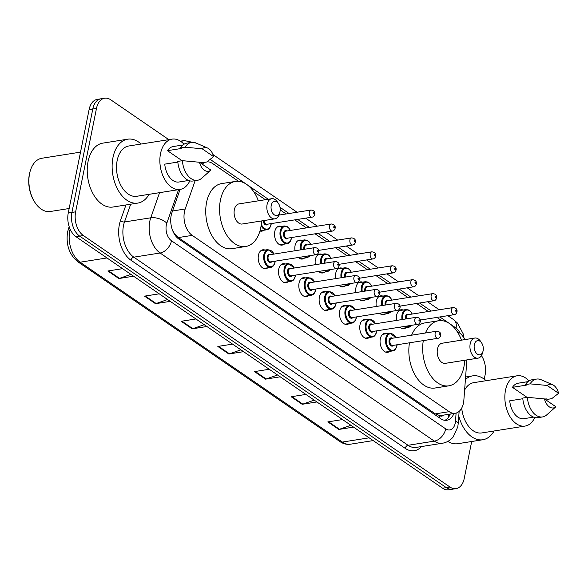 <?xml version="1.0" encoding="UTF-8"?>
<svg xmlns="http://www.w3.org/2000/svg" width="588" height="588" viewBox="0 0 588 588"><rect width="100%" height="100%" fill="white"/><g stroke="black" fill="none" stroke-linecap="round" stroke-linejoin="round"><path stroke-width="0.88" d="M284.1 244.174A9.584 6.005 -99 0 1 282.13 245.093A9.584 6.005 -99 0 1 276.213 241.131A9.584 6.005 -99 0 1 274.765 231.606A9.584 6.005 -99 0 1 279.131 226.167A9.584 6.005 -99 0 1 281.284 226.431M295.051 250.745A9.584 6.005 -99 0 1 295.073 245.541A9.584 6.005 -99 0 1 299.439 240.095A9.584 6.005 -99 0 1 301.6 240.36M315.359 264.681A9.584 6.005 -99 0 1 315.381 259.47A9.584 6.005 -99 0 1 319.747 254.031A9.584 6.005 -99 0 1 321.908 254.295M335.667 278.616A9.584 6.005 -99 0 1 335.697 273.405A9.584 6.005 -99 0 1 340.062 267.966A9.584 6.005 -99 0 1 342.216 268.231M355.983 292.545A9.584 6.005 -99 0 1 356.005 287.341A9.584 6.005 -99 0 1 360.37 281.895A9.584 6.005 -99 0 1 362.531 282.159M376.291 306.48A9.584 6.005 -99 0 1 376.313 301.269A9.584 6.005 -99 0 1 380.679 295.83A9.584 6.005 -99 0 1 382.839 296.095M396.599 320.416A9.584 6.005 -99 0 1 396.628 315.205A9.584 6.005 -99 0 1 400.994 309.766A9.584 6.005 -99 0 1 403.147 310.03M389.638 351.404A9.584 6.005 -99 0 1 387.668 352.322A9.584 6.005 -99 0 1 381.759 348.361A9.584 6.005 -99 0 1 380.304 338.835A9.584 6.005 -99 0 1 384.67 333.396A9.584 6.005 -99 0 1 386.823 333.661M369.33 337.475A9.584 6.005 -99 0 1 367.36 338.394A9.584 6.005 -99 0 1 361.444 334.425A9.584 6.005 -99 0 1 359.988 324.899A9.584 6.005 -99 0 1 364.354 319.46A9.584 6.005 -99 0 1 366.515 319.725M308.399 295.676A9.584 6.005 -99 0 1 306.429 296.595A9.584 6.005 -99 0 1 300.512 292.626A9.584 6.005 -99 0 1 299.057 283.1A9.584 6.005 -99 0 1 303.423 277.661A9.584 6.005 -99 0 1 305.584 277.926M267.775 267.805A9.584 6.005 -99 0 1 265.805 268.723A9.584 6.005 -99 0 1 259.889 264.762A9.584 6.005 -99 0 1 258.441 255.236A9.584 6.005 -99 0 1 262.807 249.797A9.584 6.005 -99 0 1 264.96 250.062M288.083 281.74A9.584 6.005 -99 0 1 286.113 282.659A9.584 6.005 -99 0 1 280.204 278.69A9.584 6.005 -99 0 1 278.749 269.172A9.584 6.005 -99 0 1 283.115 263.725A9.584 6.005 -99 0 1 285.268 263.99M328.707 309.604A9.584 6.005 -99 0 1 326.737 310.523A9.584 6.005 -99 0 1 320.82 306.561A9.584 6.005 -99 0 1 319.372 297.036A9.584 6.005 -99 0 1 323.738 291.597A9.584 6.005 -99 0 1 325.892 291.861M349.015 323.54A9.584 6.005 -99 0 1 347.045 324.458A9.584 6.005 -99 0 1 341.136 320.489A9.584 6.005 -99 0 1 339.68 310.971A9.584 6.005 -99 0 1 344.046 305.525A9.584 6.005 -99 0 1 346.207 305.789M195.135 180.656L185.205 208.975A17.971 11.26 81 0 0 184.47 211.665A17.971 11.26 81 0 0 192.21 235.376L449.203 411.666A17.971 11.26 81 0 0 455.274 413.254A17.971 11.26 81 0 0 463.858 400.134L466.887 359.922M173.827 233.12A5.99 3.756 81 0 0 174.46 233.649L174.651 233.781A17.971 11.26 -99 0 1 172.012 228.783M455.274 413.254L441.441 415.451A17.971 11.26 -99 0 1 439.537 415.495L439.728 415.628A5.99 3.756 81 0 0 443.425 415.135M174.651 233.781L178.348 237.574L435.34 413.864L439.537 415.495M238.53 181.302L212.591 163.508A17.971 11.26 81 0 0 206.91 161.869M205.227 162.251A17.971 11.26 81 0 0 202.243 164.17M464.799 339.636A17.971 11.26 81 0 0 459.235 332.705L456.825 331.051M441.632 320.629L436.935 317.41M428.314 311.493L416.62 303.474M408.006 297.565L396.312 289.539M387.698 283.629L376.004 275.61M367.382 269.694L355.689 261.675M347.074 255.765L335.38 247.739M326.759 241.83L315.072 233.811M306.451 227.894L294.757 219.875M286.143 213.966L280.204 209.894M265.372 199.714L253.715 191.717M263.791 230.239A9.584 6.005 -99 0 1 261.822 231.157A9.584 6.005 -99 0 1 259.962 231.003M304.408 258.11A9.584 6.005 -99 0 1 302.438 259.029A9.584 6.005 -99 0 1 298.359 257.5M324.723 272.046A9.584 6.005 -99 0 1 322.753 272.964A9.584 6.005 -99 0 1 318.674 271.435M345.031 285.974A9.584 6.005 -99 0 1 343.061 286.893A9.584 6.005 -99 0 1 338.982 285.364M365.339 299.909A9.584 6.005 -99 0 1 363.369 300.828A9.584 6.005 -99 0 1 359.29 299.299M385.655 313.845A9.584 6.005 -99 0 1 383.685 314.764A9.584 6.005 -99 0 1 379.605 313.235M405.963 327.773A9.584 6.005 -99 0 1 403.993 328.692A9.584 6.005 -99 0 1 399.913 327.163M189.806 180.854A25.453 15.949 -99 0 1 180.09 189.409L171.917 212.716A17.971 11.26 81 0 0 171.181 215.406A17.971 11.26 81 0 0 178.921 239.118L440.684 418.685A17.971 11.26 81 0 0 446.755 420.273A17.971 11.26 81 0 0 453.943 413.467M471.686 441.514L464.241 478.426A17.971 11.26 -99 0 1 456.053 488.628A17.971 11.26 -99 0 1 449.982 487.04L83.364 235.538A17.971 11.26 -99 0 1 75.624 211.834L96.483 108.405A17.971 11.26 -99 0 1 104.664 98.203A17.971 11.26 -99 0 1 110.735 99.791L168.829 139.643M481.447 355.608A17.971 11.26 -99 0 1 485.093 374.997L484.255 379.164M456.053 488.628L448.681 489.797A17.971 11.26 -99 0 1 442.61 488.209L75.992 236.707A17.971 11.26 -99 0 1 68.252 213.003L89.104 109.574L92.794 108.993A17.971 11.26 -99 0 1 100.974 98.784A17.971 11.26 -99 0 0 92.794 108.993L71.934 212.415L92.794 108.993L96.483 108.405M75.992 236.707L79.674 236.119A17.971 11.26 -99 0 1 71.934 212.415A17.971 11.26 -99 0 0 79.674 236.119L446.299 487.628L79.674 236.119L83.364 235.538M452.37 489.216A17.971 11.26 -99 0 1 446.299 487.628A17.971 11.26 -99 0 0 452.37 489.216M450.254 414.055A17.971 11.26 -99 0 1 444.873 420.317M200.17 162.376L200.824 162.825M350.882 425.286L339.474 429.277A4.792 3.212 124.5 0 1 338.82 429.446L353.542 427.108M342.547 419.567L327.825 421.897L338.82 429.446M314.22 400.134L302.813 404.125A4.792 3.212 124.5 0 1 302.159 404.294L316.881 401.957M305.885 394.416L291.163 396.746L302.159 404.294M277.558 374.982L266.151 378.973A4.792 3.212 124.5 0 1 265.497 379.142L280.219 376.812M269.223 369.264L254.501 371.601L265.497 379.142M130.911 274.383L119.504 278.374A4.792 3.212 124.5 0 1 118.849 278.543L133.572 276.206M122.576 268.665L107.854 270.994L118.849 278.543M167.573 299.535L156.165 303.526A4.792 3.212 124.5 0 1 155.511 303.695L170.233 301.357M159.238 293.816L144.516 296.146L155.511 303.695M204.234 324.686L192.827 328.677A4.792 3.212 124.5 0 1 192.173 328.839L206.895 326.509M195.9 318.961L181.178 321.298L192.173 328.839M240.896 349.838L229.489 353.829A4.792 3.212 124.5 0 1 228.835 353.991L243.557 351.661M232.561 344.112L217.839 346.45L228.835 353.991M89.104 109.574A17.971 11.26 -99 0 1 97.292 99.372L104.664 98.203M69.156 208.512L50.303 211.496A26.952 16.89 -99 0 1 35.184 202.831L34.743 202.176A25.754 16.141 -99 0 1 29.4 174.21A25.754 16.141 -99 0 1 29.951 171.931L30.164 171.174A26.952 16.89 -99 0 1 41.866 158.253L80.527 152.13M35.184 202.831A26.952 16.89 -99 0 1 29.591 173.556A26.952 16.89 -99 0 1 30.164 171.174M149.095 194.319A32.347 20.264 -99 0 1 137.827 203.081A32.347 20.264 -99 0 1 117.872 189.696A32.347 20.264 -99 0 1 112.969 157.555A32.347 20.264 -99 0 1 127.699 139.187A32.347 20.264 -99 0 1 141.127 144.038M137.827 203.081L112.933 207.027A32.347 20.264 -99 0 1 92.977 193.643A32.347 20.264 -99 0 1 88.068 161.502A32.347 20.264 -99 0 1 102.804 143.134L127.699 139.187M172.115 139.121L128.779 145.993A25.453 15.949 -99 0 0 117.181 160.451A25.453 15.949 -99 0 0 121.047 185.742A25.453 15.949 -99 0 0 136.747 196.282L180.09 189.409A25.453 15.949 -99 0 1 164.383 178.877A25.453 15.949 -99 0 1 160.524 153.578A25.453 15.949 -99 0 1 172.115 139.121A25.453 15.949 -99 0 1 184 144.251M213.613 156.636L202.162 148.786A11.981 7.504 -99 0 1 207.542 148.022A11.981 7.504 -99 0 1 213.613 156.636L206.704 162.016L202.088 162.751L201.287 162.2L199.736 162.442M182.096 160.715L167.462 150.675A17.971 11.26 -99 0 1 173.291 146.522L182.993 144.979M167.462 150.675L181.295 148.485L180.494 147.933A19.169 12.01 -99 0 1 186.933 143.141L191.541 142.414A19.169 12.01 -99 0 1 196.157 143.068L207.542 148.022M180.494 147.933L185.102 147.198A19.169 12.01 -99 0 1 191.541 142.414M185.102 147.198L202.162 148.786M177.833 162.067L164.743 164.14A17.971 11.26 -99 0 0 178.914 182.015L188.616 180.479M210.894 170.101A11.981 7.504 -99 0 1 199.45 162.251L210.894 170.101L201.735 178.223A19.169 12.01 -99 0 1 197.546 180.273A19.169 12.01 -99 0 1 182.383 160.671L177.774 161.399A19.169 12.01 -99 0 0 192.938 181.001L197.546 180.273M199.45 162.251L182.383 160.671M280.028 211.415A7.188 4.506 -99 0 1 279.873 212.055A7.188 4.506 -99 0 1 274.104 214.701A7.188 4.506 -99 0 1 271.23 205.381A7.188 4.506 -99 0 1 278.536 203.61A7.188 4.506 -99 0 1 280.028 211.415M279.873 212.055L279.337 213.944A10.18 6.38 -99 0 1 274.919 218.824A10.18 6.38 -99 0 1 268.635 214.613A10.18 6.38 -99 0 1 267.092 204.492A10.18 6.38 -99 0 1 271.729 198.707A10.18 6.38 -99 0 1 277.44 201.985L278.536 203.61M271.729 198.707L238.993 203.896A10.18 6.38 81 0 0 234.355 209.681A10.18 6.38 81 0 0 235.898 219.802A10.18 6.38 81 0 0 242.183 224.013L274.919 218.824M261.572 220.941A32.943 20.646 -99 0 1 260.749 227.791A32.943 20.646 -99 0 1 245.747 246.49A32.943 20.646 -99 0 1 225.424 232.863A32.943 20.646 -99 0 1 220.426 200.126A32.943 20.646 -99 0 1 235.428 181.42A32.943 20.646 -99 0 1 258.382 200.824M245.747 246.49L231.915 248.687A32.943 20.646 -99 0 1 211.592 235.053A32.943 20.646 -99 0 1 206.594 202.316A32.943 20.646 -99 0 1 221.595 183.61L235.428 181.42M483.13 350.749A7.188 4.506 -99 0 1 482.976 351.389A7.188 4.506 -99 0 1 477.213 354.035A7.188 4.506 -99 0 1 474.332 344.715A7.188 4.506 -99 0 1 481.638 342.944A7.188 4.506 -99 0 1 483.13 350.749M482.976 351.389L482.447 353.278A10.18 6.38 -99 0 1 478.022 358.158A10.18 6.38 -99 0 1 471.738 353.939A10.18 6.38 -99 0 1 470.194 343.826A10.18 6.38 -99 0 1 474.832 338.041A10.18 6.38 -99 0 1 480.55 341.319L481.638 342.944M474.832 338.041L442.102 343.23A10.18 6.38 81 0 0 437.465 349.015A10.18 6.38 81 0 0 439.008 359.128A10.18 6.38 81 0 0 445.285 363.347L478.022 358.158M464.682 360.275A32.943 20.646 -99 0 1 463.858 367.118A32.943 20.646 -99 0 1 448.85 385.824A32.943 20.646 -99 0 1 423.316 340.606M448.85 385.824L435.017 388.021A32.943 20.646 -99 0 1 409.483 342.804M425.455 332.992A32.943 20.646 -99 0 1 438.538 320.754A32.943 20.646 -99 0 1 461.492 340.158M411.622 335.182A32.943 20.646 -99 0 1 424.705 322.944L438.538 320.754M494.089 430.989A32.347 20.264 -99 0 1 482.814 439.743A32.347 20.264 -99 0 1 458.787 415.995M482.814 439.743L457.92 443.69A32.347 20.264 -99 0 1 447.843 441.39M534.793 417.524A25.453 15.949 -99 0 1 525.077 426.072A25.453 15.949 -99 0 1 509.37 415.54A25.453 15.949 -99 0 1 505.511 390.241A25.453 15.949 -99 0 1 517.102 375.791A25.453 15.949 -99 0 1 528.987 380.914M525.077 426.072L481.734 432.944A25.453 15.949 -99 0 1 461.705 408.072M558.6 393.298L547.149 385.449A11.981 7.504 -99 0 1 552.529 384.684A11.981 7.504 -99 0 1 558.6 393.298L551.691 398.686L547.075 399.414L546.274 398.862L544.723 399.112M527.083 397.378L512.449 387.338A17.971 11.26 -99 0 1 518.278 383.185L527.98 381.641M512.449 387.338L526.282 385.147L525.481 384.596A19.169 12.01 -99 0 1 531.919 379.804L536.528 379.076A19.169 12.01 -99 0 1 541.144 379.73L552.529 384.684M525.481 384.596L530.089 383.868A19.169 12.01 -99 0 1 536.528 379.076M530.089 383.868L547.149 385.449M522.82 398.73L509.73 400.803A17.971 11.26 -99 0 0 523.901 418.678L533.61 417.142M464.616 390.065A25.453 15.949 -99 0 1 473.766 382.656L517.102 375.791M465.409 379.503A32.347 20.264 -99 0 1 472.686 375.857A32.347 20.264 -99 0 1 486.114 380.701M555.888 406.764A11.981 7.504 -99 0 1 544.437 398.914L555.888 406.764L546.722 414.885A19.169 12.01 -99 0 1 542.533 416.936A19.169 12.01 -99 0 1 527.377 397.334L522.761 398.061A19.169 12.01 -99 0 0 537.924 417.671L542.533 416.936M544.437 398.914L527.377 397.334M172.519 210.989L185.205 208.975M448.475 417.304L448.703 415.326A17.971 4.947 -175.7 0 0 448.431 414.342M174.46 233.649A17.971 12.039 124.5 0 1 174.364 234.068M439.728 415.628A17.971 12.039 124.5 0 1 439.207 417.671M178.348 237.574L192.21 235.376M435.34 413.864L449.203 411.666M178.568 189.652L166.823 223.168A11.981 7.504 81 0 0 166.331 224.961A11.981 7.504 81 0 0 171.49 240.764L445.726 428.887A11.981 7.504 81 0 0 455.23 423.147A11.981 7.504 81 0 0 455.494 421.199L456.104 413.07M445.726 428.887A11.981 8.026 -55.5 0 1 434.334 441.125L160.098 253.002A23.961 15.016 -99 0 1 149.778 221.389A23.961 15.016 -99 0 1 150.756 217.803L124.48 221.97A23.961 15.016 81 0 0 123.502 225.557A23.961 15.016 81 0 0 133.821 257.162L408.05 445.292A23.961 15.016 81 0 0 416.15 447.409L442.426 443.242A23.961 15.016 -99 0 1 434.334 441.125L408.05 445.292A2.991 2.007 124.5 0 0 405.205 448.35L130.97 260.227A2.991 2.007 124.5 0 1 133.821 257.162L160.098 253.002A11.981 8.026 -55.5 0 0 171.49 240.764M442.426 443.242C446.762 442.485 450.357 440.375 453.201 436.913L457.751 426.976L458.221 423.558A11.981 3.3 -175.7 0 0 455.494 421.199M130.97 260.227A26.952 16.89 -99 0 1 119.364 224.667A26.952 16.89 -99 0 1 120.459 220.625L125.95 204.962M421.486 446.557A26.952 16.89 -99 0 1 405.205 448.35M75.624 211.834L68.252 213.003M449.982 487.04L442.61 488.209M181.104 141.649A23.961 15.016 -99 0 1 184.257 140.561L180.413 141.171M166.823 223.168A11.981 6.086 -160.7 0 0 150.756 217.803L159.569 192.658M130.698 204.212L124.48 221.97A2.991 1.521 19.3 0 1 120.459 220.625M460.059 333.322A11.981 7.504 81 0 0 456.045 328.053L450.202 324.039M449.129 323.304L439.861 316.947M431.239 311.03L419.545 303.011M410.931 297.102L399.237 289.075M390.623 283.166L378.929 275.147M370.308 269.231L358.614 261.212M350 255.302L338.306 247.276M329.692 241.367L317.998 233.34M309.376 227.431L297.682 219.412M289.068 213.503L279.998 207.277M268.297 199.251L247.092 184.706M246.027 183.971L210.225 159.414M456.045 328.053A11.981 8.026 -55.5 0 0 453.605 319.629L447.843 315.675M70.126 229.136A23.961 15.016 81 0 0 69.788 230.599A23.961 15.016 81 0 0 80.108 262.204A5.99 4.013 124.5 0 1 77.807 261.756C69.208 254.582 65.805 244.637 67.583 231.929L69.171 226.645M69.443 227.438A5.99 3.043 -160.7 0 0 68.539 228.438M106.957 257.948L80.108 262.204L342.319 442.08A23.961 15.016 81 0 0 350.411 444.197C346.788 444.726 343.326 443.874 340.011 441.632A5.99 4.013 -55.5 0 0 342.319 442.08L369.161 437.825M229.489 353.829L218.567 346.332M192.827 328.677L181.905 321.18M156.165 303.526L145.243 296.029M119.504 278.374L108.582 270.884M266.151 378.973L255.229 371.484M302.813 404.125L291.891 396.635M339.474 429.277L328.552 421.78M263.644 268.459L270.781 267.327A8.982 5.63 -99 0 1 265.239 263.608A8.982 5.63 -99 0 1 263.872 254.685A8.982 5.63 -99 0 1 267.966 249.584L274.118 254.067M273.964 254.089A8.386 5.255 81 0 0 268.767 250.069A8.386 5.255 81 0 0 264.703 254.861A8.386 5.255 81 0 0 268.319 265.923A8.386 5.255 81 0 0 274.971 261.903A8.386 5.255 81 0 0 275.088 261.19M271.737 261.719A4.189 2.624 -99 0 1 268.473 261.609A4.189 2.624 -99 0 1 267.268 256.618A4.189 2.624 -99 0 1 270.612 254.619M314.918 247.599L269.738 254.758A3.594 2.249 81 0 0 268.099 256.802A3.594 2.249 81 0 0 268.642 260.374A3.594 2.249 81 0 0 270.862 261.858L316.043 254.7A3.594 2.249 -99 0 1 313.823 253.207A3.594 2.249 -99 0 1 313.279 249.635A3.594 2.249 -99 0 1 314.918 247.599C317.946 247.996 319.24 249.466 318.784 251.987C318.159 253.707 317.248 254.611 316.043 254.7M318.152 251.032A0.595 0.375 81 0 0 317.417 250.532A0.595 0.375 81 0 0 318.152 251.032M283.96 282.394L291.089 281.262A8.982 5.63 -99 0 1 285.548 277.543A8.982 5.63 -99 0 1 284.188 268.613A8.982 5.63 -99 0 1 288.282 263.512L294.426 267.996M294.272 268.025A8.386 5.255 81 0 0 289.075 264.005A8.386 5.255 81 0 0 285.011 268.797A8.386 5.255 81 0 0 288.627 279.859A8.386 5.255 81 0 0 295.279 275.838A8.386 5.255 81 0 0 295.397 275.125M292.045 275.654A4.189 2.624 -99 0 1 288.781 275.544A4.189 2.624 -99 0 1 287.583 270.553A4.189 2.624 -99 0 1 290.92 268.554M335.226 261.528L290.046 268.694A3.594 2.249 81 0 0 288.407 270.73A3.594 2.249 81 0 0 288.951 274.302A3.594 2.249 81 0 0 291.17 275.794L336.351 268.628A3.594 2.249 -99 0 1 334.138 267.143A3.594 2.249 -99 0 1 333.594 263.571A3.594 2.249 -99 0 1 335.226 261.528C338.262 261.932 339.548 263.395 339.092 265.923C338.475 267.643 337.556 268.54 336.351 268.628M338.46 264.967A0.595 0.375 81 0 0 337.733 264.46A0.595 0.375 81 0 0 338.46 264.967M304.268 296.33L311.405 295.198A8.982 5.63 -99 0 1 305.863 291.479A8.982 5.63 -99 0 1 304.496 282.549A8.982 5.63 -99 0 1 308.59 277.448L314.742 281.931M314.587 281.953A8.386 5.255 81 0 0 309.384 277.94A8.386 5.255 81 0 0 305.326 282.725A8.386 5.255 81 0 0 308.935 293.787A8.386 5.255 81 0 0 315.587 289.766A8.386 5.255 81 0 0 315.712 289.053M312.36 289.583A4.189 2.624 -99 0 1 309.09 289.472A4.189 2.624 -99 0 1 307.891 284.489A4.189 2.624 -99 0 1 311.228 282.49M355.542 275.463L310.354 282.63A3.594 2.249 81 0 0 308.722 284.666A3.594 2.249 81 0 0 309.266 288.238A3.594 2.249 81 0 0 311.478 289.722L356.666 282.563A3.594 2.249 -99 0 1 354.446 281.079A3.594 2.249 -99 0 1 353.902 277.507A3.594 2.249 -99 0 1 355.542 275.463C358.57 275.868 359.856 277.33 359.4 279.859C358.783 281.571 357.871 282.475 356.666 282.563M358.776 278.896A0.595 0.375 81 0 0 358.041 278.396A0.595 0.375 81 0 0 358.776 278.896M324.576 310.258L331.713 309.126A8.982 5.63 -99 0 1 326.171 305.415A8.982 5.63 -99 0 1 324.811 296.484A8.982 5.63 -99 0 1 328.898 291.383L335.05 295.867M334.895 295.889A8.386 5.255 81 0 0 329.699 291.868A8.386 5.255 81 0 0 325.634 296.661A8.386 5.255 81 0 0 329.251 307.722A8.386 5.255 81 0 0 335.902 303.702A8.386 5.255 81 0 0 336.02 302.989M332.668 303.518A4.189 2.624 -99 0 1 329.405 303.408A4.189 2.624 -99 0 1 328.2 298.425A4.189 2.624 -99 0 1 331.544 296.418M375.85 289.399L330.669 296.558A3.594 2.249 81 0 0 329.03 298.601A3.594 2.249 81 0 0 329.574 302.173A3.594 2.249 81 0 0 331.794 303.658L376.974 296.499A3.594 2.249 -99 0 1 374.754 295.007A3.594 2.249 -99 0 1 374.211 291.435A3.594 2.249 -99 0 1 375.85 289.399C378.878 289.796 380.171 291.266 379.716 293.787C379.091 295.507 378.18 296.411 376.974 296.499M379.084 292.831A0.595 0.375 81 0 0 378.349 292.332A0.595 0.375 81 0 0 379.084 292.831M344.891 324.194L352.021 323.062A8.982 5.63 -99 0 1 346.479 319.343A8.982 5.63 -99 0 1 345.119 310.413A8.982 5.63 -99 0 1 349.213 305.312L355.358 309.795M355.203 309.825A8.386 5.255 81 0 0 350.007 305.804A8.386 5.255 81 0 0 345.95 310.596A8.386 5.255 81 0 0 349.559 321.658A8.386 5.255 81 0 0 356.21 317.638A8.386 5.255 81 0 0 356.328 316.925M352.976 317.454A4.189 2.624 -99 0 1 349.713 317.344A4.189 2.624 -99 0 1 348.515 312.353A4.189 2.624 -99 0 1 351.852 310.354M396.158 303.327L350.977 310.493A3.594 2.249 81 0 0 349.338 312.537A3.594 2.249 81 0 0 349.882 316.101A3.594 2.249 81 0 0 352.102 317.594L397.282 310.427A3.594 2.249 -99 0 1 395.07 308.943A3.594 2.249 -99 0 1 394.526 305.37A3.594 2.249 -99 0 1 396.158 303.327C399.193 303.731 400.479 305.194 400.024 307.722C399.406 309.442 398.495 310.339 397.282 310.427M399.392 306.767A0.595 0.375 81 0 0 398.664 306.26A0.595 0.375 81 0 0 399.392 306.767M365.199 338.129L372.336 336.998A8.982 5.63 -99 0 1 366.794 333.278A8.982 5.63 -99 0 1 365.427 324.348A8.982 5.63 -99 0 1 369.521 319.247L375.673 323.731M375.519 323.753A8.386 5.255 81 0 0 370.322 319.74A8.386 5.255 81 0 0 366.258 324.525A8.386 5.255 81 0 0 369.867 335.594A8.386 5.255 81 0 0 376.526 331.566A8.386 5.255 81 0 0 376.643 330.853M373.292 331.389A4.189 2.624 -99 0 1 370.028 331.272A4.189 2.624 -99 0 1 368.823 326.289A4.189 2.624 -99 0 1 372.16 324.289M416.473 317.263L371.285 324.429A3.594 2.249 81 0 0 369.654 326.465A3.594 2.249 81 0 0 370.197 330.037A3.594 2.249 81 0 0 372.41 331.522L417.598 324.363A3.594 2.249 -99 0 1 415.378 322.878A3.594 2.249 -99 0 1 414.834 319.306A3.594 2.249 -99 0 1 416.473 317.263C419.501 317.667 420.787 319.13 420.339 321.658C419.714 323.371 418.803 324.275 417.598 324.363M419.707 320.703A0.595 0.375 81 0 0 418.972 320.195A0.595 0.375 81 0 0 419.707 320.703M385.507 352.058L392.644 350.926A8.982 5.63 -99 0 1 387.102 347.214A8.982 5.63 -99 0 1 385.743 338.284A8.982 5.63 -99 0 1 389.829 333.183L395.981 337.666M395.827 337.688A8.386 5.255 81 0 0 390.63 333.668A8.386 5.255 81 0 0 386.566 338.46A8.386 5.255 81 0 0 390.182 349.522A8.386 5.255 81 0 0 396.834 345.501A8.386 5.255 81 0 0 396.951 344.788M393.6 345.318A4.189 2.624 -99 0 1 390.336 345.207A4.189 2.624 -99 0 1 389.131 340.224A4.189 2.624 -99 0 1 392.475 338.218M436.781 331.198L391.601 338.357A3.594 2.249 81 0 0 389.962 340.401A3.594 2.249 81 0 0 390.505 343.973A3.594 2.249 81 0 0 392.725 345.457L437.906 338.298A3.594 2.249 -99 0 1 435.686 336.806A3.594 2.249 -99 0 1 435.142 333.234A3.594 2.249 -99 0 1 436.781 331.198C439.817 331.595 441.103 333.065 440.647 335.586C440.03 337.306 439.111 338.21 437.906 338.298M440.015 334.631A0.595 0.375 81 0 0 439.28 334.131A0.595 0.375 81 0 0 440.015 334.631M271.259 223.602L271.112 224.528C270.193 227.828 268.76 229.57 266.798 229.768A8.982 5.63 -99 0 1 261.109 225.77M261.322 224.16A8.386 5.255 81 0 0 266.577 229.144A8.386 5.255 81 0 0 270.98 224.337A8.386 5.255 81 0 0 271.105 223.624M310.934 210.034C313.992 210.408 315.286 211.878 314.793 214.429C314.176 216.141 313.264 217.046 312.059 217.134A3.594 2.249 -99 0 1 309.839 215.642A3.594 2.249 -99 0 1 309.295 212.077A3.594 2.249 -99 0 1 310.934 210.034L278.933 215.105M313.433 212.966A0.595 0.375 81 0 0 314.168 213.466A0.595 0.375 81 0 0 313.433 212.966M264.027 220.551A3.594 2.249 81 0 0 266.871 224.293L312.059 217.134M267.753 224.153A4.189 2.624 -99 0 1 264.975 224.506A4.189 2.624 -99 0 1 263.189 220.684M291.567 237.53L291.42 238.463C290.509 241.764 289.068 243.506 287.106 243.697A8.982 5.63 -99 0 1 281.564 239.977A8.982 5.63 -99 0 1 280.204 231.055A8.982 5.63 -99 0 1 284.291 225.954L277.161 227.086M290.288 230.459A8.386 5.255 81 0 0 285.092 226.439A8.386 5.255 81 0 0 281.027 231.231A8.386 5.255 81 0 0 284.643 242.293A8.386 5.255 81 0 0 291.295 238.272A8.386 5.255 81 0 0 291.413 237.559M288.061 238.089A4.189 2.624 -99 0 1 284.798 237.978A4.189 2.624 -99 0 1 283.592 232.988A4.189 2.624 -99 0 1 286.937 230.988M286.062 231.128A3.594 2.249 81 0 0 284.423 233.171A3.594 2.249 81 0 0 284.967 236.744A3.594 2.249 81 0 0 287.187 238.228L332.367 231.069A3.594 2.249 -99 0 1 330.147 229.577A3.594 2.249 -99 0 1 329.603 226.005A3.594 2.249 -99 0 1 331.242 223.969L286.062 231.128M333.741 226.902A0.595 0.375 81 0 0 334.476 227.402A0.595 0.375 81 0 0 333.741 226.902M310.442 255.582L307.414 257.632A8.982 5.63 -99 0 1 304.055 256.596M300.49 249.885A8.982 5.63 -99 0 1 300.512 244.983A8.982 5.63 -99 0 1 304.606 239.882L297.469 241.014M310.596 244.395A8.386 5.255 81 0 0 305.4 240.374A8.386 5.255 81 0 0 301.343 245.167A8.386 5.255 81 0 0 301.321 249.753M305.238 256.412A8.386 5.255 81 0 0 310.038 255.648M303.923 249.341A4.189 2.624 -99 0 1 303.908 246.923A4.189 2.624 -99 0 1 307.245 244.924M351.55 237.897C354.615 238.28 355.902 239.742 355.417 242.293C354.799 244.013 353.888 244.909 352.675 244.998A3.594 2.249 -99 0 1 350.463 243.513A3.594 2.249 -99 0 1 349.919 239.941A3.594 2.249 -99 0 1 351.55 237.897L306.37 245.064A3.594 2.249 81 0 0 304.731 247.1A3.594 2.249 81 0 0 304.753 249.209M354.057 240.83A0.595 0.375 81 0 0 354.784 241.337A0.595 0.375 81 0 0 354.057 240.83M330.75 269.517L327.729 271.568A8.982 5.63 -99 0 1 324.363 270.531M320.805 263.814A8.982 5.63 -99 0 1 320.82 258.918A8.982 5.63 -99 0 1 324.914 253.818L317.777 254.949M330.912 258.323A8.386 5.255 81 0 0 325.715 254.31A8.386 5.255 81 0 0 321.651 259.095A8.386 5.255 81 0 0 321.636 263.689M325.546 270.34A8.386 5.255 81 0 0 330.346 269.583M324.231 263.277A4.189 2.624 -99 0 1 324.216 260.859A4.189 2.624 -99 0 1 327.553 258.86M371.866 251.833C374.923 252.208 376.217 253.678 375.732 256.228C375.107 257.941 374.196 258.845 372.99 258.933A3.594 2.249 -99 0 1 370.771 257.448A3.594 2.249 -99 0 1 370.227 253.876A3.594 2.249 -99 0 1 371.866 251.833L326.678 258.999A3.594 2.249 81 0 0 325.046 261.035A3.594 2.249 81 0 0 325.061 263.145M374.365 254.766A0.595 0.375 81 0 0 375.1 255.266A0.595 0.375 81 0 0 374.365 254.766M351.058 283.453L348.037 285.496A8.982 5.63 -99 0 1 344.678 284.46M341.113 277.749A8.982 5.63 -99 0 1 341.136 272.854A8.982 5.63 -99 0 1 345.222 267.753L338.093 268.885M351.22 272.259A8.386 5.255 81 0 0 346.023 268.238A8.386 5.255 81 0 0 341.959 273.03A8.386 5.255 81 0 0 341.944 277.617M345.854 284.276A8.386 5.255 81 0 0 350.654 283.512M344.539 277.205A4.189 2.624 -99 0 1 344.524 274.794A4.189 2.624 -99 0 1 347.868 272.788M392.174 265.769C395.239 266.144 396.525 267.606 396.04 270.157C395.423 271.876 394.504 272.781 393.298 272.869A3.594 2.249 -99 0 1 391.079 271.377A3.594 2.249 -99 0 1 390.535 267.805A3.594 2.249 -99 0 1 392.174 265.769L346.993 272.928A3.594 2.249 81 0 0 345.354 274.971A3.594 2.249 81 0 0 345.376 277.073M394.673 268.701A0.595 0.375 81 0 0 395.408 269.201A0.595 0.375 81 0 0 394.673 268.701M371.373 297.381L368.353 299.432A8.982 5.63 -99 0 1 364.986 298.395M361.422 291.685A8.982 5.63 -99 0 1 361.444 286.782A8.982 5.63 -99 0 1 365.538 281.681L358.401 282.813M371.528 286.194A8.386 5.255 81 0 0 366.331 282.174A8.386 5.255 81 0 0 362.274 286.966A8.386 5.255 81 0 0 362.252 291.552M366.17 298.212A8.386 5.255 81 0 0 370.969 297.447M364.854 291.141A4.189 2.624 -99 0 1 364.839 288.723A4.189 2.624 -99 0 1 368.176 286.724M412.482 279.697C415.547 280.079 416.833 281.542 416.348 284.092C415.731 285.812 414.819 286.709 413.607 286.797A3.594 2.249 -99 0 1 411.394 285.312A3.594 2.249 -99 0 1 410.85 281.74A3.594 2.249 -99 0 1 412.482 279.697L367.302 286.863A3.594 2.249 81 0 0 365.662 288.906A3.594 2.249 81 0 0 365.685 291.009M414.988 282.63A0.595 0.375 81 0 0 415.716 283.137A0.595 0.375 81 0 0 414.988 282.63M391.681 311.317L388.661 313.367A8.982 5.63 -99 0 1 385.294 312.331M381.737 305.62A8.982 5.63 -99 0 1 381.752 300.718A8.982 5.63 -99 0 1 385.846 295.617L378.709 296.749M391.843 300.123A8.386 5.255 81 0 0 386.647 296.109A8.386 5.255 81 0 0 382.582 300.894A8.386 5.255 81 0 0 382.567 305.488M386.478 312.14A8.386 5.255 81 0 0 391.277 311.383M385.162 305.076A4.189 2.624 -99 0 1 385.147 302.658A4.189 2.624 -99 0 1 388.492 300.659M432.797 293.632C435.862 294.015 437.149 295.477 436.663 298.028C436.039 299.74 435.127 300.644 433.922 300.733A3.594 2.249 -99 0 1 431.702 299.248A3.594 2.249 -99 0 1 431.158 295.676A3.594 2.249 -99 0 1 432.797 293.632L387.61 300.799A3.594 2.249 81 0 0 385.978 302.835A3.594 2.249 81 0 0 385.993 304.944M435.296 296.565A0.595 0.375 81 0 0 436.031 297.072A0.595 0.375 81 0 0 435.296 296.565M411.99 325.252L408.969 327.296A8.982 5.63 -99 0 1 405.61 326.266M402.045 319.549A8.982 5.63 -99 0 1 402.067 314.654A8.982 5.63 -99 0 1 406.154 309.553L399.024 310.685M412.151 314.058A8.386 5.255 81 0 0 406.955 310.038A8.386 5.255 81 0 0 402.89 314.83A8.386 5.255 81 0 0 402.876 319.416M406.786 326.075A8.386 5.255 81 0 0 411.585 325.318M405.47 319.005A4.189 2.624 -99 0 1 405.455 316.594A4.189 2.624 -99 0 1 408.8 314.587M453.105 307.568C456.17 307.943 457.457 309.406 456.972 311.956C456.354 313.676 455.435 314.58 454.23 314.668A3.594 2.249 -99 0 1 452.01 313.176A3.594 2.249 -99 0 1 451.466 309.604A3.594 2.249 -99 0 1 453.105 307.568L407.925 314.727A3.594 2.249 81 0 0 406.286 316.77A3.594 2.249 81 0 0 406.308 318.872M455.604 310.501A0.595 0.375 81 0 0 456.339 311.001A0.595 0.375 81 0 0 455.604 310.501M448.703 415.326L448.776 414.283M200.383 162.891L201.941 162.648M464.035 338.173L463.146 333.756L457.449 323.04L453.605 319.629M439.221 309.766L427.527 301.747M418.913 295.837L407.219 287.811M398.598 281.902L386.911 273.876M378.29 267.966L366.596 259.947M357.982 254.031L346.288 246.012M337.666 240.102L325.972 232.076M317.358 226.167L305.664 218.148M297.05 212.231L212.959 154.548M458.221 423.558L459.14 411.387M196.238 143.097L184.257 140.561M340.011 441.632L77.807 261.756M350.411 444.197L373.189 440.588M472.686 375.857L465.6 376.981M275.243 261.16L275.096 262.094C274.184 265.394 272.744 267.136 270.781 267.327M267.966 249.584L260.837 250.716M295.551 275.096L295.404 276.029C294.492 279.322 293.052 281.071 291.089 281.262M288.282 263.512L281.145 264.644M315.866 289.031L315.719 289.957C314.8 293.258 313.367 295 311.405 295.198M308.59 277.448L301.453 278.58M336.174 302.967L336.027 303.893C335.116 307.193 333.675 308.935 331.713 309.126M328.898 291.383L321.768 292.515M356.482 316.895L356.335 317.829C355.424 321.121 353.983 322.871 352.021 323.062M349.213 305.312L342.076 306.444M376.798 330.831L376.651 331.764C375.732 335.057 374.299 336.799 372.336 336.998M369.521 319.247L362.384 320.379M397.106 344.766L396.959 345.693C396.047 348.993 394.607 350.735 392.644 350.926M389.829 333.183L382.7 334.315M266.798 229.768L260.006 230.841M332.367 231.069C333.572 230.981 334.484 230.077 335.109 228.357C335.594 225.807 334.307 224.344 331.242 223.969M287.106 243.697L279.969 244.829M290.443 230.437L288.715 227.791L286.966 226.431L284.291 225.954M352.675 244.998L318.762 250.378M307.414 257.632L300.284 258.764M310.751 244.365L309.023 241.727L307.274 240.367L304.606 239.882M372.99 258.933L339.07 264.306M327.729 271.568L320.592 272.7M331.066 258.301L329.331 255.662L327.589 254.303L324.914 253.818M393.298 272.869L359.386 278.242M348.037 285.496L340.9 286.628M351.374 272.237L349.647 269.591L347.898 268.231L345.222 267.753M413.607 286.797L379.694 292.177M368.353 299.432L361.216 300.564M371.682 286.165L369.955 283.526L368.206 282.166L365.538 281.681M433.922 300.733L400.002 306.105M388.661 313.367L381.524 314.499M391.998 300.101L390.263 297.462L388.521 296.102L385.846 295.617M454.23 314.668L420.317 320.041M408.969 327.296L401.832 328.427M412.306 314.036L410.578 311.39L408.829 310.03L406.154 309.553"/></g></svg>

